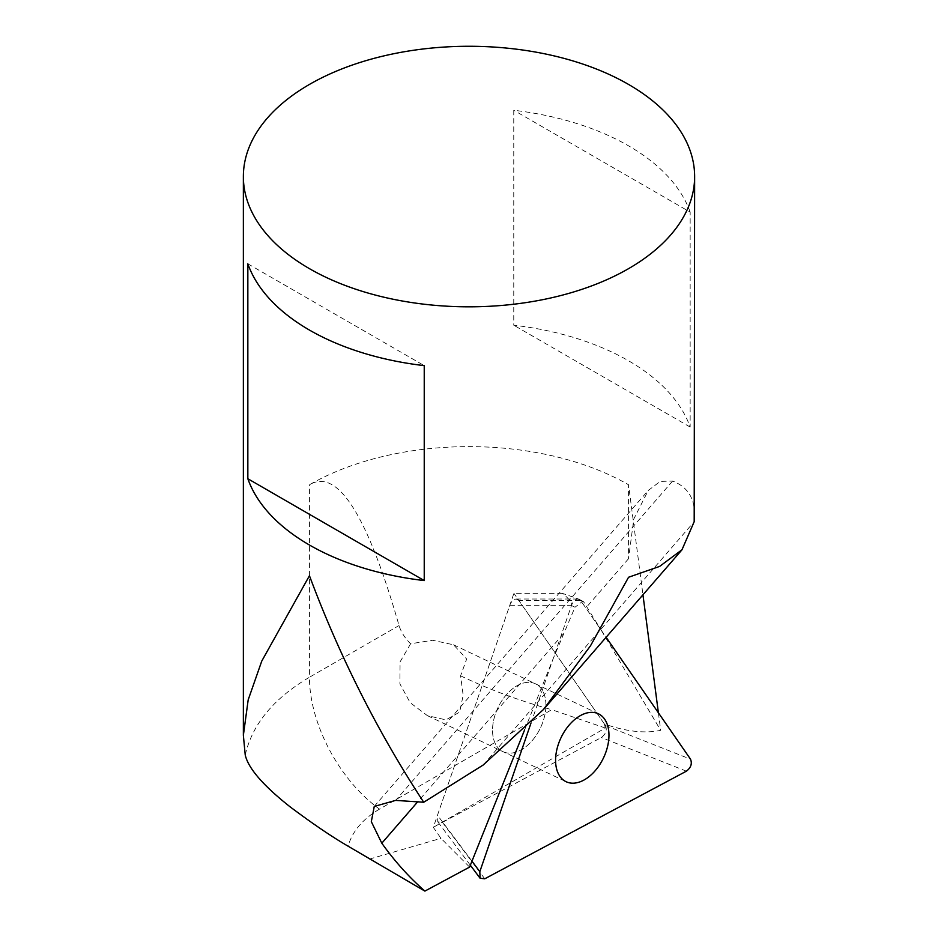 <?xml version="1.0" encoding="UTF-8"?>
<svg xmlns="http://www.w3.org/2000/svg" width="938" height="938" viewBox="0 0 938 938"><rect width="100%" height="100%" fill="white"/><g stroke="black" fill="none" stroke-linecap="round" stroke-linejoin="round"><path stroke-width="0.7" stroke-dasharray="4.69 3.52" d="M518.843 600.461L516.217 599.019C513.473 599.323 511.327 601.41 509.78 605.291L437.495 815.216L437.765 821.794L442.431 822.356L601.352 737.526C605.889 734.055 607.273 730.057 605.479 725.555L518.843 600.461L580.61 600.472L606.112 637.289M530.885 723.397L571.547 605.303C573.083 601.422 575.229 599.335 577.984 599.03L580.61 600.472M545.916 704.649A37.602 23.52 115.5 0 0 535.399 683.779A37.602 23.52 115.5 0 0 497.996 707.615A37.602 23.52 115.5 0 0 503.061 751.69A37.602 23.52 115.5 0 0 531.283 741.641A37.602 23.52 115.5 0 0 545.916 704.649A37.602 23.52 -64.5 0 1 531.283 741.641A37.602 23.52 -64.5 0 1 503.061 751.69A37.602 23.52 -64.5 0 1 492.825 725.262A37.602 23.52 -64.5 0 1 509.909 691.06A37.602 23.52 -64.5 0 1 535.399 683.779A37.602 23.52 -64.5 0 1 545.916 704.649M410.621 643.761L400.08 661.865L399.905 683.872L410.187 702.703L427.4 715.647L445.949 719.868L459.62 712.118L463.173 695.316L460.593 675.806L466.667 659.004L453.57 644.805L432.629 640.267L410.621 643.761C404.993 638.274 401.136 632.2 399.025 625.54C367.344 514.786 337.492 467.863 309.446 484.782A225.636 130.276 0 0 1 628.554 484.782L642.952 594.809M460.593 675.806C488.909 689.418 519.289 700.709 551.743 709.691L379.503 809.131A112.818 65.132 60 0 1 309.446 677.259L399.025 625.54M580.704 600.601L583.846 602.102L601.575 630.746L580.704 600.601L577.855 598.761L562.319 593.332C569.038 598.643 572.086 602.712 571.465 605.538L553.162 658.699L575.006 607.214L571.465 605.538M583.846 602.102L582.861 601.141L575.006 607.214M562.319 593.332L513.907 593.32L433.321 827.339L440.966 838.338L469.598 867.087M601.575 630.746L660.692 730.339C644.84 733.668 626.068 731.558 604.412 724.007L513.907 593.32M604.412 724.007L605.338 728.017L433.321 827.339M524.635 729.834L553.162 658.699M658.394 712.798L660.692 730.339M605.338 728.017L551.743 709.691M369.443 859.091L440.966 838.338M690.157 212.105A225.636 130.276 0 0 0 628.554 145.836A225.636 130.276 0 0 0 513.766 110.274L513.766 325.216A225.636 130.276 180 0 1 628.554 360.778A225.636 130.276 180 0 1 690.157 427.048L690.157 212.105L513.766 110.274M245.228 754.984C252.31 724.242 273.708 698.341 309.446 677.259L309.446 484.782M694.636 514.434C694.507 497.738 687.167 486.623 672.605 481.065L660.2 481.405L648.252 490.468L633.783 519.019L628.554 558.696L628.554 484.782M690.157 427.048L513.766 325.216M247.843 263.801L424.234 365.632M509.78 605.291L571.547 605.303M471.966 861.19L437.495 815.216M442.431 822.356L484.758 878.8M686.405 771.165L601.352 737.526M605.479 725.555L690.52 759.194M379.503 809.131C362.818 818.956 352.348 831.303 348.104 846.193M563.386 633.842L417.609 801.92M628.554 558.696L586.719 606.933M483.129 765.056L694.19 521.692M672.605 481.065L395.66 800.395M577.984 599.03L516.217 599.019M470.337 865.235L437.765 821.794M427.4 715.647L566.106 781.717M453.57 644.805L598.456 713.818M577.855 598.761L582.861 601.141M374.227 806.41L648.24 490.457"/><path stroke-width="1.41" d="M606.112 637.289L690.52 759.194C692.314 763.696 690.943 767.694 686.405 771.165L484.758 878.8L480.092 878.238L479.822 871.66L530.885 723.397M608.961 734.677A37.602 23.52 -64.5 0 1 594.329 771.681A37.602 23.52 -64.5 0 1 566.106 781.717A37.602 23.52 -64.5 0 1 561.041 737.655A37.602 23.52 -64.5 0 1 598.456 713.818A37.602 23.52 -64.5 0 1 608.961 734.677M424.891 891.1L348.104 846.193C331.888 836.778 312.577 823.681 290.17 806.891C263.273 785.645 248.289 768.351 245.228 754.984L243.364 735.322L248.183 699.865L261.749 661.114L309.446 575.709C339.509 656.248 377.592 731.757 423.718 802.248L395.66 800.395L374.262 806.434L371.319 821.676L381.813 843.203A752.124 434.247 120 0 0 424.891 891.1L469.598 867.087L524.635 729.834M642.952 594.809L658.394 712.798M628.554 84.432A225.636 130.276 180 0 1 694.636 176.543A225.636 130.276 180 0 1 469 306.82A225.636 130.276 180 0 1 243.364 176.543A225.636 130.276 180 0 1 382.657 56.186A225.636 130.276 180 0 1 628.554 84.432M423.718 802.248L483.129 765.056L543.454 709.503L590.53 645.743L628.554 577.257L659.602 566.423L681.973 549.774L694.19 521.692L694.636 176.543M424.234 580.575A225.636 130.276 180 0 1 247.843 478.743L247.843 263.801A225.636 130.276 0 0 0 424.234 365.632L424.234 580.575L247.843 478.743M479.822 871.66L471.966 861.19M417.609 801.92L381.813 843.203M480.092 878.238L470.337 865.235M243.364 176.543L243.364 735.322M543.477 709.515L681.996 549.785"/></g></svg>
